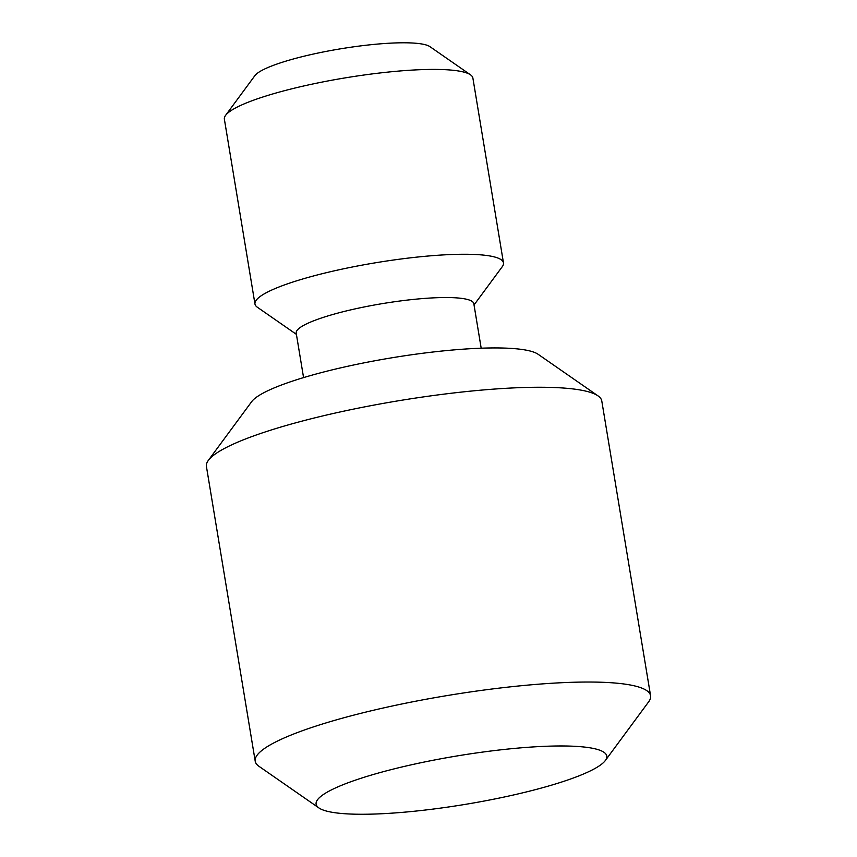 <?xml version="1.0" encoding="UTF-8"?>
<svg xmlns="http://www.w3.org/2000/svg" width="857" height="857" viewBox="0 0 857 857"><rect width="100%" height="100%" fill="white"/><g stroke="black" fill="none" stroke-linecap="round" stroke-linejoin="round"><path stroke-width="1.29" d="M474.028 304.963L502.266 266.688A125.947 21.007 170.6 0 0 503.477 262.885A125.947 21.007 170.6 0 0 375.795 262.735A125.947 21.007 170.6 0 0 254.968 304.021A125.947 21.007 170.6 0 0 257.346 307.235L296.404 334.359M481.184 348.199L473.825 303.699A90.017 15.008 170.6 0 0 382.554 303.592A90.017 15.008 170.6 0 0 296.201 333.105L303.571 377.605M254.968 304.021L224.373 119.177A125.947 21.007 -9.4 0 1 225.584 115.374A125.947 21.007 -9.4 0 1 383.55 72.566A125.947 21.007 -9.4 0 1 470.504 74.827A125.947 21.007 -9.4 0 1 472.882 78.041L503.477 262.885M225.584 115.374L254.893 75.641A90.017 15.008 -9.4 0 1 367.803 45.046A90.017 15.008 -9.4 0 1 429.957 46.664L470.504 74.827M255.215 761.22L206.419 466.433A200.377 33.412 -9.4 0 1 208.337 460.391A200.377 33.412 -9.4 0 1 459.663 392.281A200.377 33.412 -9.4 0 1 598.015 395.88A200.377 33.412 -9.4 0 1 601.785 400.98L650.581 695.766A200.377 33.412 170.6 0 0 508.469 687.057A200.377 33.412 170.6 0 0 255.215 761.22A200.377 33.412 170.6 0 0 258.985 766.319L318.89 807.926A147.308 24.564 -9.4 0 1 502.298 749.661A147.308 24.564 -9.4 0 1 605.353 760.502A147.308 24.564 -9.4 0 1 465.458 804.348A147.308 24.564 -9.4 0 1 318.89 807.926M598.015 395.88L538.11 354.273A147.308 24.564 170.6 0 0 436.406 351.627A147.308 24.564 170.6 0 0 251.647 401.697L208.337 460.391M605.353 760.502L648.663 701.808A200.377 33.412 170.6 0 0 650.581 695.766"/></g></svg>
